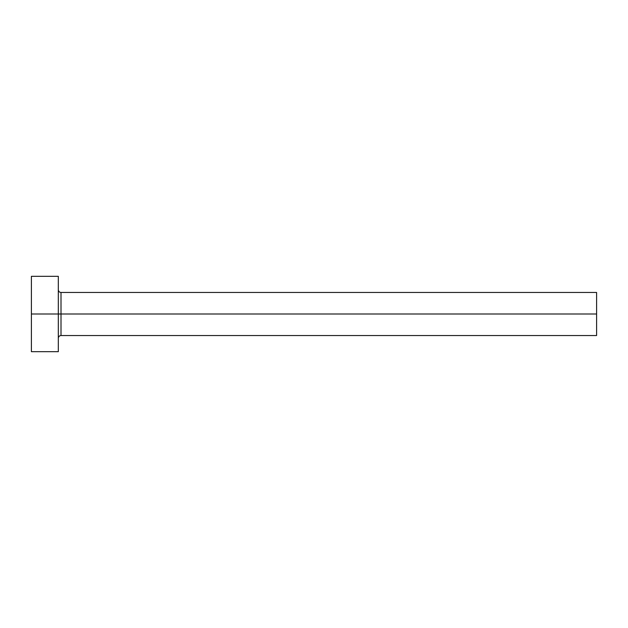 <?xml version="1.0" encoding="UTF-8"?>
<svg xmlns="http://www.w3.org/2000/svg" width="628" height="628" viewBox="0 0 628 628"><rect width="100%" height="100%" fill="white"/><g stroke="black" fill="none" stroke-linecap="round" stroke-linejoin="round"><path stroke-width="0.94" d="M31.4 351.68L31.4 276.32L31.4 314L596.6 314L596.6 335.533L596.6 314L61.002 314L61.002 292.467L61.002 314L31.4 314L31.4 351.68L58.318 351.68L58.318 276.32L58.318 351.68M58.318 338.225C58.483 336.592 59.377 335.697 61.002 335.533L61.002 314L61.002 335.533L596.6 335.533M596.6 314L596.6 292.467L596.6 314M596.6 292.467L61.002 292.467C59.377 292.303 58.483 291.408 58.318 289.775M31.4 276.32L58.318 276.32"/></g></svg>
